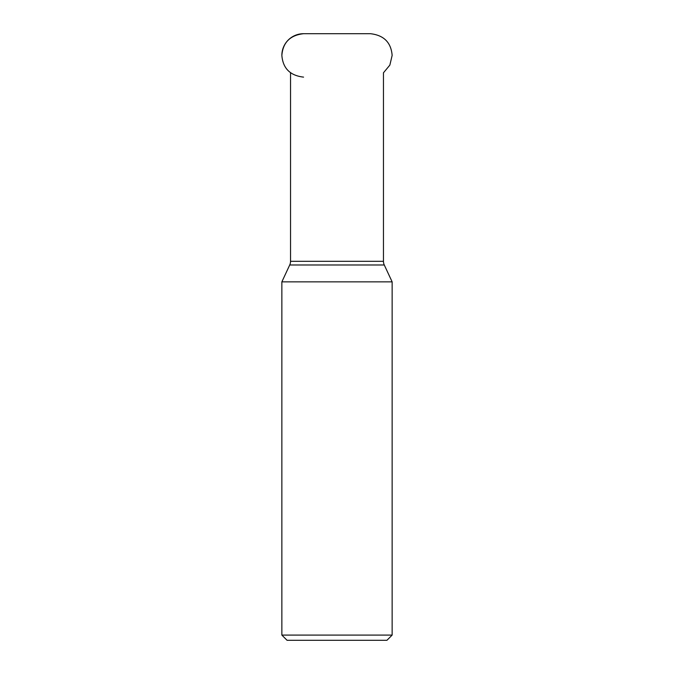 <?xml version="1.0" encoding="UTF-8"?>
<svg xmlns="http://www.w3.org/2000/svg" width="674" height="674" viewBox="0 0 674 674"><rect width="100%" height="100%" fill="white"/><g stroke="black" fill="none" stroke-linecap="round" stroke-linejoin="round"><path stroke-width="1.01" d="M383.464 261.31L290.536 261.31A8.686 8.686 0 0 1 289.727 264.975L281.858 281.858L392.142 281.858L384.273 264.975A8.686 8.686 0 0 1 383.464 261.31L383.464 72.784L389.85 65.117L392.142 55.411C391.097 42.47 383.86 35.233 370.439 33.7L370.186 33.7M290.536 261.31L290.536 72.514M281.858 281.858L281.858 635.093L392.142 635.093L392.142 281.858M281.858 635.093L287.065 640.3L386.935 640.3L392.142 635.093M303.688 33.7A21.711 21.711 0 0 0 281.858 55.411C282.903 42.47 290.14 35.233 303.561 33.7L303.688 33.7M289.727 264.975L384.273 264.975M281.858 55.411C282.903 68.352 290.14 75.589 303.561 77.122M303.814 33.7L370.439 33.7"/></g></svg>
